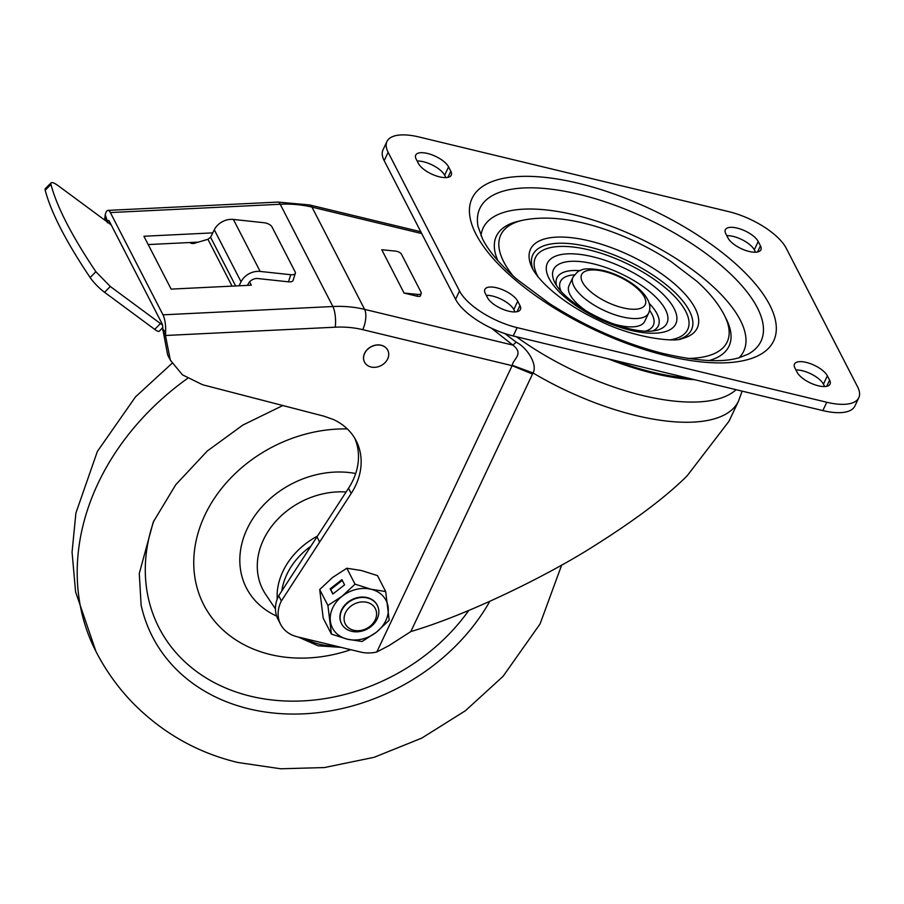 <?xml version="1.0" encoding="UTF-8"?>
<svg xmlns="http://www.w3.org/2000/svg" width="904" height="904" viewBox="0 0 904 904"><rect width="100%" height="100%" fill="white"/><g stroke="black" fill="none" stroke-linecap="round" stroke-linejoin="round"><path stroke-width="1.36" d="M162.415 324.852A10.046 2.181 -135.3 0 1 160.471 323.564L110.299 286.478L95.869 271.708C71.834 235.921 56.862 206.835 50.952 184.439A16.747 3.627 -135.3 0 1 51.099 182.845A16.747 3.627 -135.3 0 1 58.545 185.953L108.717 223.039A10.046 2.181 -135.3 0 1 111.35 225.209M51.099 182.845L45.358 188.653A16.747 3.627 44.7 0 0 45.2 190.247C51.121 212.643 66.094 241.73 90.129 277.517A16.747 3.627 44.7 0 0 104.548 292.286L154.72 329.384A10.046 2.181 44.7 0 0 159.194 331.248L162.788 327.61M189.897 242.521A3.684 2.034 -5.3 0 0 194.642 243.244L207.943 239.289L232.057 286.127M161.906 323.406L109.271 221.152A5.028 1.424 -92.8 0 0 108.469 220.429A5.028 1.424 -92.8 0 0 107.565 221.853L105.237 214.666A15.074 4.283 87.2 0 1 107.983 210.395A15.074 4.283 87.2 0 1 110.356 212.564L163.002 314.829A15.074 4.283 87.2 0 1 165.658 332.039L162.799 329.146A5.028 1.424 -92.8 0 0 161.906 323.406M148.2 244.566L198.439 242.102M249.606 281.867L251.312 285.189L171.138 289.11L143.917 236.249L212.722 232.882M491.505 328.22L512.839 345.091L516.252 342.198L504.794 333.542M417.185 296.229L404.077 293.065L381.77 249.741L395.443 251.097A5.028 2.294 -162.9 0 1 401.432 254.16L421.072 292.286A5.028 2.294 -162.9 0 1 421.207 293.303A5.028 2.294 -162.9 0 1 417.75 294.421L417.185 296.229C419.964 296.704 421.004 296.196 420.315 294.704M516.421 336.74A155.714 62.173 25.3 0 0 642.925 395.568A155.714 62.173 25.3 0 0 736.116 389.68M694.566 379.669A155.714 62.173 -154.7 0 1 653.422 373.363A155.714 62.173 -154.7 0 1 608.042 358.82M614.381 360.346A153.601 61.325 25.3 0 0 688.226 378.143M858.8 397.726L854.868 406.054A50.228 20.057 25.3 0 1 822.832 410.585L513.189 335.96A50.228 20.057 25.3 0 1 455.571 299.303L384.189 160.652A50.228 20.057 25.3 0 1 383.013 149.838L386.946 141.51A50.228 20.057 -154.7 0 1 418.981 136.979L728.624 211.604A50.228 20.057 -154.7 0 1 786.243 248.261L857.625 386.912A50.228 20.057 -154.7 0 1 858.8 397.726A50.228 20.057 -154.7 0 1 826.776 402.257L517.133 327.632A50.228 20.057 -154.7 0 1 459.514 290.975L388.132 152.324A50.228 20.057 -154.7 0 1 386.946 141.51M824.674 386.55L823.442 384.166A18.419 7.356 -154.7 0 0 795.938 369.962M755.518 252.227L754.286 249.832A18.419 7.356 -154.7 0 0 726.782 235.639M486.296 295.337A18.419 7.356 -154.7 0 1 513.8 309.541L515.031 311.925M445.875 177.602L444.644 175.218A18.419 7.356 -154.7 0 0 417.139 161.014M829.601 380.166L827.375 375.838A18.419 7.356 25.3 0 0 810.244 363.6A18.419 7.356 25.3 0 0 794.503 364.052A18.419 7.356 25.3 0 0 794.932 368.018L797.17 372.346A18.419 7.356 25.3 0 0 814.301 384.584A18.419 7.356 25.3 0 0 830.041 384.132A18.419 7.356 25.3 0 0 829.601 380.166L826.697 386.313M758.23 241.515A18.419 7.356 25.3 0 0 741.099 229.277A18.419 7.356 25.3 0 0 725.358 229.729A18.419 7.356 25.3 0 0 725.788 233.695L728.014 238.023A18.419 7.356 25.3 0 0 745.145 250.261A18.419 7.356 25.3 0 0 760.885 249.809A18.419 7.356 25.3 0 0 760.456 245.843L758.23 241.515L754.286 249.832M487.527 297.732A18.419 7.356 25.3 0 0 504.658 309.97A18.419 7.356 25.3 0 0 520.399 309.507A18.419 7.356 25.3 0 0 519.958 305.541L517.732 301.213A18.419 7.356 25.3 0 0 500.601 288.975A18.419 7.356 25.3 0 0 484.86 289.438A18.419 7.356 25.3 0 0 485.29 293.393L487.527 297.732M416.145 159.07L418.371 163.409A18.419 7.356 25.3 0 0 435.502 175.647A18.419 7.356 25.3 0 0 451.243 175.184A18.419 7.356 25.3 0 0 450.813 171.218L448.587 166.89A18.419 7.356 25.3 0 0 431.457 154.652A18.419 7.356 25.3 0 0 415.716 155.104A18.419 7.356 25.3 0 0 416.145 159.07M163.002 314.829L332.875 306.512A112.186 91.214 -27.2 0 1 364.617 309.371L512.839 345.091C524.478 354.018 512.941 359.114 512.285 365.306L533.032 372.968C537.801 365.035 527.62 347.904 516.252 342.198M742.116 391.127L738.545 401.048A160.742 64.173 -154.7 0 1 533.032 372.968L410.823 631.568L389.274 645.433L376.798 651.999A33.493 27.233 -27.2 0 1 360.673 652.078L297.269 636.789A33.493 27.233 -27.2 0 1 280.613 624.359A33.493 27.233 -27.2 0 1 281.381 600.957L351.193 493.46A66.975 54.455 152.8 0 0 356.153 440.756A66.975 54.455 152.8 0 0 333.169 419.422L323.869 416.156L202.643 384.765L182.461 374.866L170.336 360.154L165.455 335.497L165.658 332.039M738.545 401.048L728.997 421.241L687.209 475.741C666.282 496.68 634.981 520.241 593.318 546.434C552.333 572.605 471.967 613.5 410.823 631.568M512.285 365.306L376.798 651.999M105.237 214.666L104.672 220.045M107.463 222.836L107.565 221.853M106.853 221.672L104.785 217.638M162.799 329.146L167.658 354.956L170.336 360.154M354.73 438.203A66.975 54.455 -27.2 0 1 348.526 488.262L278.703 595.747A33.493 27.233 152.8 0 0 277.946 619.161L280.613 624.359M278.703 595.747L281.381 600.957M162.776 330.299L165.455 335.497L335.248 327.191A15.074 4.283 -92.8 0 0 332.875 306.512L280.229 204.259L110.356 212.564M239.04 285.788L241.052 281.765A16.747 13.617 -27.2 0 1 260.16 271.437L290.738 274.714L288.478 281.833A6.701 3.028 17.6 0 0 293.077 280.398L295.337 273.279A6.701 3.028 -162.4 0 0 295.156 271.912L271.957 226.847A6.701 3.028 -162.4 0 0 263.979 222.723L233.39 219.435A16.747 13.617 152.8 0 0 214.282 229.774L210.598 237.289L207.943 239.289M288.478 281.833L257.889 278.545A8.373 6.803 152.8 0 0 248.34 283.72L247.515 285.37M295.337 273.279A6.701 3.028 -162.4 0 1 290.738 274.714M404.077 293.065L417.75 294.421M613.048 323.779A41.855 16.713 -154.7 0 0 618.02 325.146A41.855 16.713 25.3 0 0 644.71 321.372L648.643 313.044C655.976 296.885 627.591 276.262 603.002 270.443C590.922 268.318 583.464 268.307 580.639 270.42C579.272 270.126 576.707 272.409 572.955 277.268L569.023 285.596A41.855 16.713 -154.7 0 0 587.261 311.597M371.036 367.001A13.063 10.622 152.8 0 0 384.946 362.741A13.063 10.622 152.8 0 0 387.759 350.198A13.063 10.622 152.8 0 0 381.262 345.351A13.063 10.622 -27.2 0 0 367.34 349.611A13.063 10.622 -27.2 0 0 364.538 362.154A13.063 10.622 -27.2 0 0 371.036 367.001M364.504 362.097A13.063 10.622 -27.2 0 1 364.481 362.052A13.063 10.622 -27.2 0 1 367.295 349.498A13.063 10.622 -27.2 0 1 381.217 345.249A13.063 10.622 152.8 0 1 387.703 350.097L387.759 350.198M317.315 536.174A70.388 57.234 152.8 0 0 282.918 571.396A70.388 57.234 152.8 0 0 277.166 593.103L277.132 599.341M350.797 649.693A133.95 108.921 -27.2 0 1 222.892 629.862A133.95 108.921 -27.2 0 1 204.903 515.088A133.95 108.921 -27.2 0 1 347.328 428.937M344.175 620.2A16.86 13.707 -27.2 0 1 358.639 602.414A16.86 13.707 -27.2 0 1 376.505 612.426A16.86 13.707 -27.2 0 1 362.041 630.201A16.86 13.707 -27.2 0 1 344.175 620.2M340.22 619.274A20.091 16.34 -27.2 0 1 354.673 598.934A20.091 16.34 -27.2 0 1 377.341 605.443A20.091 16.34 -27.2 0 1 378.742 610.008A20.091 16.34 -27.2 0 1 364.289 630.348A20.091 16.34 -27.2 0 1 341.61 623.839A20.091 16.34 -27.2 0 1 340.22 619.274M341.61 623.839L341.407 623.432A20.091 16.34 -27.2 0 1 347.882 602.211A20.091 16.34 -27.2 0 1 377.137 605.036L377.341 605.443M346.831 568.232L332.548 577.486L319.7 589.521L327.903 605.454L331.418 634.122L347.464 639.218L362.063 641.512L376.346 632.258A30.137 24.51 -27.2 0 1 347.464 639.218A30.137 24.51 -27.2 0 1 330.378 621.184A30.137 24.51 -27.2 0 1 342.187 596.199A30.137 24.51 -27.2 0 1 371.081 589.25A30.137 24.51 -27.2 0 1 388.155 607.285A30.137 24.51 -27.2 0 1 376.346 632.258L389.195 620.223L385.68 591.544L377.488 575.611L361.442 570.526L346.831 568.232L355.035 584.165L371.081 589.25L385.68 591.544M344.582 584.831L341.904 579.634L330.163 588.854L332.83 594.052L344.582 584.831M327.903 605.454L342.187 596.199L355.035 584.165M319.7 589.521L323.214 618.2L331.418 634.122M342.288 580.379L330.728 589.453L333.022 593.905M330.728 589.453L330.163 588.854M154.72 329.384L160.471 323.564M421.727 233.56L311.97 207.106L364.617 309.371A15.074 6.385 103.5 0 1 362.719 329.655L512.139 365.668L532.524 374.087M420.801 231.752L309.597 204.948A15.074 6.385 103.5 0 1 311.97 207.106A112.186 91.214 152.8 0 0 280.229 204.259A15.074 4.283 -92.8 0 0 277.856 202.078L107.983 210.395M822.832 410.585L826.776 402.257M476.001 234.226A166.777 66.58 25.3 0 0 667.31 355.939A166.777 66.58 25.3 0 0 769.745 305.01A166.777 66.58 25.3 0 0 578.436 183.297A166.777 66.58 25.3 0 0 476.001 234.226M748.207 354.131A155.465 62.071 25.3 0 0 757.349 307.767A155.465 62.071 25.3 0 0 592.934 198.021A155.465 62.071 25.3 0 0 478.024 226.418L482.668 239.198C488.872 251.335 500.172 264.601 516.568 278.997L549.316 303.45C584.47 326.016 621.432 342.446 660.214 352.775C695.82 361.306 722.206 362.933 739.37 357.656L748.207 354.131M480.996 235.695A144.109 57.528 -154.7 0 1 597.284 221.367A144.109 57.528 -154.7 0 1 740.319 320.208A144.109 57.528 -154.7 0 1 739.144 357.724M709.199 360.526A128.662 51.37 25.3 0 0 726.341 319.157L724.579 315.643A125.193 49.98 -154.7 0 1 687.571 358.436M724.24 314.976A125.193 49.98 -154.7 0 1 724.579 315.643L724.16 314.807C717.957 303.1 708.826 291.913 696.769 281.223L670.836 261.414C648.857 247.041 625.319 235.831 600.233 227.797C570.786 218.339 544.965 215.807 522.749 220.237L518.919 221.107A128.662 51.37 25.3 0 0 497.833 260.612M513.178 276.002A125.193 49.98 -154.7 0 1 503.743 261.832A125.193 49.98 -154.7 0 1 522.749 220.237M532.083 267.821L532.479 268.612C541.733 285.709 569.904 307.179 598.821 320.434C634.45 338.571 676.373 342.367 681.899 338.638A92.208 36.815 25.3 0 0 695.086 308.185A92.208 36.815 25.3 0 0 590.38 241.153A92.208 36.815 25.3 0 0 532.083 267.821A92.208 36.815 25.3 0 0 532.366 268.398M533.224 269.98A87.745 35.03 -154.7 0 1 591.996 247.685A87.745 35.03 -154.7 0 1 689.424 310.908A87.745 35.03 -154.7 0 1 679.514 339.124M538.242 277.132A84.208 33.617 -154.7 0 1 537.439 275.63A84.208 33.617 -154.7 0 1 589.148 249.922A84.208 33.617 -154.7 0 1 685.74 311.371A84.208 33.617 -154.7 0 1 670.791 339.78M549.056 278.432A71.009 28.352 25.3 0 0 630.506 330.254A71.009 28.352 25.3 0 0 674.124 308.569A71.009 28.352 25.3 0 0 592.662 256.747A71.009 28.352 25.3 0 0 549.056 278.432M554.536 282.071L554.886 282.782C567.961 307.733 628.8 336.796 656.632 330.333A62.726 25.041 25.3 0 0 665.48 309.654A62.726 25.041 25.3 0 0 594.357 264.081A62.726 25.041 25.3 0 0 554.536 282.071A62.726 25.041 25.3 0 0 554.807 282.636M649.275 303.473A56.071 22.385 -154.7 0 1 657.016 313.756A56.071 22.385 -154.7 0 1 652.677 331M649.558 310.343A51.336 20.498 -154.7 0 1 652.078 314.377A51.336 20.498 -154.7 0 1 645.411 331.147M561.022 291.257A51.336 20.498 -154.7 0 1 574.469 274.839M556.525 285.551A56.071 22.385 -154.7 0 1 579.961 270.703M388.132 152.324L384.189 160.652M455.571 299.303L459.514 290.975M517.133 327.632L513.189 335.96M108.378 222.791L110.073 222.712M316.931 536.75L319.587 541.993M351.193 493.46L348.526 488.262M335.248 327.191A97.112 78.964 -27.2 0 1 362.719 329.655M210.598 237.289L235.65 285.946M190.823 242.475L190.88 243.165M50.952 184.439L45.2 190.247M95.869 271.708L90.129 277.517M110.299 286.478L104.548 292.286M233.39 219.435L260.16 271.437M241.052 281.765L214.282 229.774M827.375 375.838L823.442 384.166M757.552 251.99L760.456 245.843M517.054 311.688L519.958 305.541M517.732 301.213L513.8 309.541M447.909 177.365L450.813 171.218M448.587 166.89L444.644 175.218M622.799 307.801A35.166 14.035 -154.7 0 1 582.458 282.138A35.166 14.035 -154.7 0 1 604.064 271.403A35.166 14.035 25.3 0 1 644.394 297.066A35.166 14.035 25.3 0 1 622.799 307.801M648.643 313.044A41.855 16.713 25.3 0 1 621.952 316.818A41.855 16.713 -154.7 0 1 572.955 277.268M172.099 363.261L135.51 396.856L97.349 451.491L75.902 513.043L72.06 552.174L75.586 591.86L95.993 651.547A251.154 204.214 -27.2 0 1 187.512 378.414M282.839 405.534L242.927 425.027L207.321 450.983L175.749 484.736L153.318 521.913L139.272 573.52L141.114 605.058A194.168 157.884 152.8 0 0 249.063 708.883A194.168 157.884 152.8 0 0 489.798 601.352M468.747 610.482A184.235 149.804 -27.2 0 1 243.809 694.419A184.235 149.804 -27.2 0 1 154.087 520.263M281.811 590.956A67.201 54.635 -27.2 0 1 286.896 574.322A67.201 54.635 -27.2 0 1 310.75 546.31M355.679 473.515A88.332 71.823 152.8 0 0 247.165 528.817A88.332 71.823 152.8 0 0 276.647 616.087M275.438 608.9L265.787 594.561A74.456 60.534 -27.2 0 1 263.482 539.711A74.456 60.534 -27.2 0 1 346.108 491.979M335.779 646.077A67.201 54.635 -27.2 0 1 305.45 638.766M309.597 204.948L277.856 202.078M191.885 243.436L191.795 242.43M421.207 293.303L420.473 295.676M95.993 651.547C105.825 670.587 118.096 687.707 132.798 702.916C162.584 733.054 197.671 752.919 238.057 762.524L280.658 768.773L324.457 767.552L374.154 757.303L421.761 738.116L465.436 710.713L503.087 676.305L540.061 623.929L561.689 565.056M298.23 637.026L318.106 645.806L341.192 647.377"/></g></svg>

